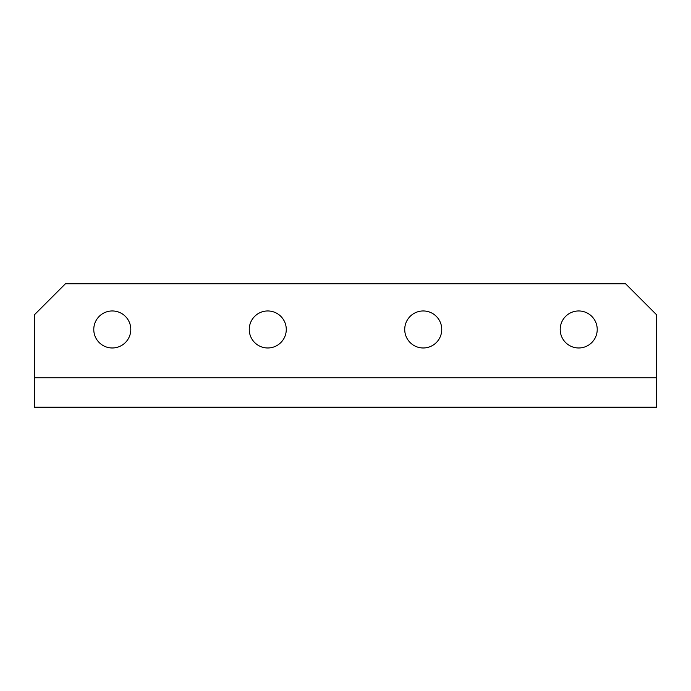 <?xml version="1.0" encoding="UTF-8"?>
<svg xmlns="http://www.w3.org/2000/svg" width="691" height="691" viewBox="0 0 691 691"><rect width="100%" height="100%" fill="white"/><g stroke="black" fill="none" stroke-linecap="round" stroke-linejoin="round"><path stroke-width="1.04" d="M249.252 329.469A18.51 18.51 0 0 0 267.762 347.979A18.51 18.51 0 0 0 286.273 329.469A18.51 18.51 0 0 0 267.762 310.959A18.51 18.51 0 0 0 249.252 329.469M93.777 329.469A18.51 18.51 0 0 0 112.288 347.979A18.51 18.51 0 0 0 130.798 329.469A18.51 18.51 0 0 0 112.288 310.959A18.51 18.51 0 0 0 93.777 329.469M560.202 329.469A18.51 18.51 0 0 0 578.712 347.979A18.51 18.51 0 0 0 597.223 329.469A18.51 18.51 0 0 0 578.712 310.959A18.51 18.51 0 0 0 560.202 329.469M404.727 329.469A18.51 18.51 0 0 0 423.238 347.979A18.51 18.51 0 0 0 441.748 329.469A18.51 18.51 0 0 0 423.238 310.959A18.51 18.51 0 0 0 404.727 329.469M656.45 377.83L656.45 407.206L34.55 407.206L34.55 314.647L65.403 283.794L625.597 283.794L656.45 314.647L656.45 377.83L34.55 377.83"/></g></svg>
